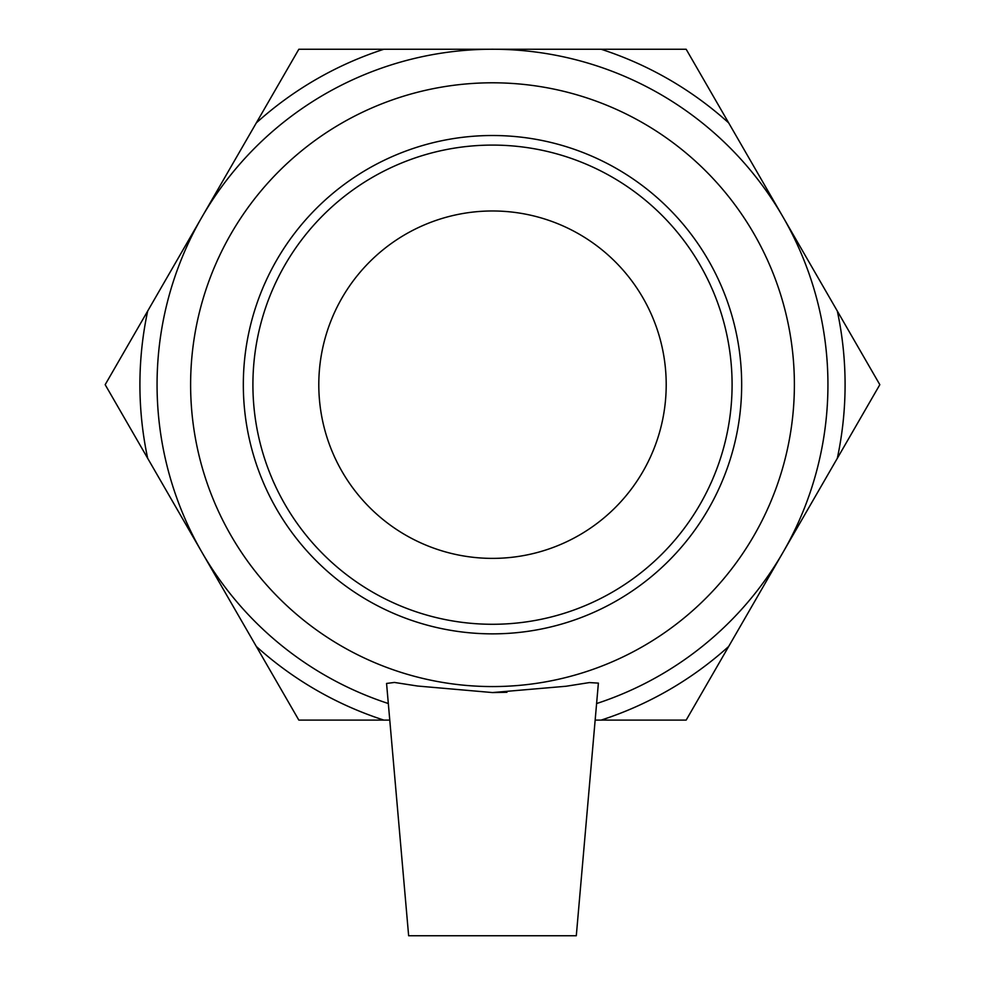 <?xml version="1.0" encoding="UTF-8"?>
<svg xmlns="http://www.w3.org/2000/svg" width="985" height="985" viewBox="0 0 985 985"><rect width="100%" height="100%" fill="white"/><g stroke="black" fill="none" stroke-linecap="round" stroke-linejoin="round"><path stroke-width="1.48" d="M492.5 624.281A239.589 239.589 0 0 1 252.911 384.679A239.589 239.589 0 0 1 492.5 145.09A239.589 239.589 0 0 1 732.089 384.679A239.589 239.589 0 0 1 492.5 624.281M492.5 633.86A249.18 249.18 0 0 0 708.289 260.089A249.18 249.18 0 0 0 276.711 260.089A249.18 249.18 0 0 0 492.5 633.86M492.5 686.57A301.89 301.89 0 0 0 753.944 233.74A301.89 301.89 0 0 0 231.056 233.74A301.89 301.89 0 0 0 492.5 686.57M601.121 49.25L686.163 49.25L728.678 122.891A352.581 352.581 0 0 0 601.121 49.25L383.879 49.25A352.581 352.581 0 0 0 256.322 122.891L298.837 49.25L383.879 49.25M837.312 311.038L879.827 384.679L837.312 458.32A352.581 352.581 0 0 0 837.312 311.038L728.678 122.891M686.163 720.109L601.121 720.109A352.581 352.581 0 0 0 728.678 646.468L686.163 720.109M383.879 720.109L298.837 720.109L256.322 646.468A352.581 352.581 0 0 0 383.879 720.109L389.777 720.109M147.688 458.32L105.173 384.679L147.688 311.038A352.581 352.581 0 0 0 147.688 458.32L256.322 646.468M147.688 311.038L256.322 122.891M837.312 458.32L728.678 646.468M601.121 720.109L595.223 720.109M492.5 558.384A173.705 173.705 0 0 0 666.205 384.679A173.705 173.705 0 0 0 492.5 210.975A173.705 173.705 0 0 0 318.795 384.679A173.705 173.705 0 0 0 492.5 558.384M576.299 935.75L408.64 935.75L386.563 683.442L394.443 682.445L417.578 686.028L492.512 692.566L566.067 686.25L589.362 682.58L598.387 683.11L576.299 935.75M506.943 692.295L492.512 692.566M596.676 703.524A335.429 335.429 0 0 0 763.769 187.372A335.429 335.429 0 0 0 221.231 187.372A335.429 335.429 0 0 0 388.324 703.524"/></g></svg>

